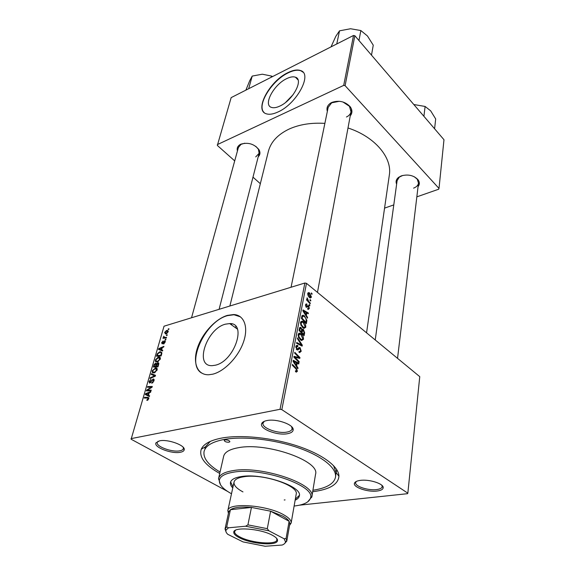 <?xml version="1.0" encoding="UTF-8"?>
<svg xmlns="http://www.w3.org/2000/svg" width="575" height="575" viewBox="0 0 575 575"><rect width="100%" height="100%" fill="white"/><g stroke="black" fill="none" stroke-linecap="round" stroke-linejoin="round"><path stroke-width="0.86" d="M286.623 78.667C273.693 84.626 262.797 105.146 271.558 107.432C273.693 108.114 276.431 107.669 279.795 106.102C292.783 100.431 303.967 79.587 295.478 77.222C293.207 76.403 290.253 76.885 286.623 78.667M293.185 94.609L285.696 102.343M287.823 72.68C269.33 81.305 253.805 110.587 266.448 113.836C269.452 114.763 273.312 114.138 278.034 111.96C296.643 103.931 312.757 73.988 300.696 70.588C297.39 69.367 293.099 70.064 287.823 72.68M302.996 72.184L300.926 70.826C297.62 69.611 293.329 70.308 288.053 72.917C271.68 80.644 256.357 105.635 264.083 112.477M215.287 365.218L212.254 365.65C193.868 366.728 206.641 328.562 225.508 324.156L229.705 323.581C247.286 322.719 234.471 361.308 215.287 365.218M227.341 315.395C215.409 318.931 202.134 333.464 197.376 348.127C192.503 362.796 197.283 375.152 208.718 374.763L212.685 374.196C224.516 371.414 238.589 356.687 243.592 341.73C248.716 326.758 243.972 314.892 233.687 314.532L227.341 315.395M240.494 316.868L233.982 314.748L227.635 315.61C205.426 321.03 185.452 363.493 201.494 372.981M376.999 491.043C367.605 492.308 352.777 487.205 354.466 483.223C354.976 481.785 356.938 480.844 360.353 480.384C369.172 479.09 383.561 483.661 383.202 487.586C383.108 489.382 381.038 490.533 376.999 491.043M356.32 481.433L355.652 482.619C354.732 486.299 368.086 490.719 376.496 489.584C380.003 489.145 381.901 488.168 382.202 486.644L381.857 485.307M180.263 452.281C171.537 454.128 153.403 447.156 155.969 442.836L159.598 440.824C167.792 438.948 185.33 445.294 184.237 449.657C184.057 450.951 182.735 451.828 180.263 452.281M158.075 441.226L157.248 442.34C155.602 446.401 171.918 452.482 179.745 450.814C181.844 450.433 183.051 449.715 183.368 448.651L183.195 447.3M287.486 433.708C277.251 435.821 259.102 428.799 261.683 423.603C262.286 422.151 264.04 421.13 266.944 420.555C276.467 418.435 293.947 424.637 293.178 429.777C293.02 431.717 291.123 433.033 287.486 433.708M264.306 421.317L263.019 423.114C261.51 427.929 277.783 433.974 286.925 432.084C290.016 431.516 291.748 430.423 292.129 428.821L291.611 426.672M327.348 111.399C326.32 107.927 327.498 105.103 330.869 102.932L331.854 102.422C339.006 100.043 345.108 101.473 350.175 106.72C352.475 109.997 352.497 113.059 350.24 115.884M339.379 101.279L331.674 102.817L328.181 107.345L291.058 287.248M237.439 150.966C236.684 148.249 237.604 146.093 240.185 144.498L240.853 144.16C248.263 142.075 254.322 143.951 259.045 149.795C260.468 152.504 260.195 154.833 258.218 156.781M244.727 143.211L241.018 144.354L238.388 147.509L191.533 317.767M396.628 184.18C395.535 181.635 396.153 179.378 398.497 177.409L401.285 175.885C408.063 174.053 413.619 175.303 417.953 179.63C419.743 182.074 419.779 184.417 418.061 186.645M402.816 175.418L399.302 177.129L397.117 180.643L375.238 339.969M219.722 473.469C204.98 465.161 198.828 457.075 201.264 449.219C203.536 443.965 210.414 440.234 221.907 438.028C241.335 434.477 272.493 437.69 297.663 446.078C322.863 454.458 338.955 466.771 338.934 476.229C338.222 484.423 329.475 489.584 312.678 491.711M210.313 441.384L205.297 446.897L204.844 448.277M366.555 332.824L389.332 175.088C392.366 157.744 375.037 136.764 347.997 127.973M324.875 123.381C311.413 122.561 299.575 124.416 289.354 128.958C277.833 134.421 270.847 141.881 268.388 151.362L229.871 306.008M235.973 326.578L234.967 327.355M304.858 283.015L306.489 283.338L281.829 409.644L280.032 409.292L304.858 283.015L164.04 326.197L131.122 439.228L227.542 491.388M281.829 409.644L407.84 493.185L407.517 493.688L299.41 505.188M303.341 321.748C305.002 323.028 305.814 324.861 305.778 327.247L303.859 328.454L300.897 325.191L300.517 322.424L302.378 321.181L303.341 321.748L302.349 322.022M306.324 315.423L307.567 317.407L307.417 318.212L302.853 310.809L303.025 309.911L308.394 313.037L308.257 313.777L306.806 312.901L306.324 315.423L305.792 315.567M297.44 371.242L296.283 372.154L295.457 371.529L295.543 370.674L296.175 371.191L296.815 370.731L295.988 368.949L292.294 365.233L292.452 364.428L296.276 368.266L297.44 371.242L295.593 371.666M300.107 347.731L301.235 351.246L299.64 352.612L298.978 352.216L299.065 351.39L299.891 351.778L300.617 350.728L300.013 348.551L299.503 348.4L298.202 349.751L297.189 349.952L295.83 346.596L297.426 345.352L297.929 345.668L297.836 346.481L296.456 347.092L297.146 349.054L299.676 347.487L300.107 347.731L298.245 348.198M297.598 337.906L302.306 345.158L302.119 346.136L296.556 343.275L296.707 342.492L301.48 344.957L297.433 338.732L297.598 337.906M301.027 333.816C302.702 335.088 303.528 336.928 303.485 339.351L301.48 340.587L298.547 337.353L298.166 334.557L300.114 333.284L301.027 333.816L299.956 334.097M311.377 292.927L312.067 293.681L311.93 294.393L311.233 293.652L311.377 292.927M306.489 283.338L419.757 376.647L407.84 493.185M303.413 329.461L304.649 332.803L304.096 335.728L299.043 330.452L299.69 327.635L300.624 327.29L302.177 329.547L303.413 329.461L301.688 329.913M296.693 365.901L297.994 367.914L297.828 368.776L293.063 361.28L293.25 360.309L298.885 363.213L298.734 364.011L297.21 363.192L296.693 365.901L296.089 366.045M296.039 358.412L299.187 361.632L299.036 362.43L293.854 357.176L294.019 356.342L299.036 357.542L294.644 353.115L294.795 352.324L299.956 357.571L299.798 358.397L294.795 357.226L296.039 358.412L295.262 358.599M309.35 308.423L308.265 309.458L307.683 309.106L307.754 308.315L308.193 308.581L308.89 308.013L308.329 306.504L306.324 307.287L305.555 304.901L306.597 303.916L306.935 304.93L306.015 305.311L306.382 306.489L307.848 305.663L308.595 305.835L309.35 308.423L307.704 308.89M306.877 320.318L306.382 323.682L301.379 318.392L301.976 315.747L303.377 315.222L304.348 315.797L306.877 320.318L306.231 320.491M309.63 293.034L311.492 297.131L310.335 298.022L309.688 297.642C308.387 296.657 307.74 295.262 307.762 293.444L308.883 292.596L309.63 293.034L307.733 293.595M310.112 299.561L310.809 300.315L310.673 301.034L309.975 300.294L310.112 299.561M308.868 301.537L310.284 303.097L310.141 303.83L306.576 299.978L306.719 299.244L307.46 300.049L307.072 297.814L308.868 301.537L308.2 301.724M309.185 304.441L309.882 305.196L309.745 305.922L309.041 305.181L309.185 304.441M165.959 339.236L165.772 339.897L165.111 339.962L165.305 339.293L165.959 339.236M167.246 334.815L167.052 335.469L166.391 335.541L166.585 334.873L167.246 334.815M160.267 359.116L157.471 361.941L155.545 361.639L155.365 359.914L158.211 357.075L158.952 356.96C160.073 356.931 160.511 357.643 160.267 359.116M162.761 350.29L162.553 351.016L158.499 349.428L158.736 348.623L163.904 346.344L163.71 347.012L162.301 347.609L161.64 349.88L162.761 350.29M158.736 364.198L157.974 366.828L153.338 367.037L154.179 364.442L155.559 363.242L156.501 363.81L158.039 362.681L158.736 364.198M155.516 375.317L155.264 376.201L149.982 378.501L150.19 377.804L154.704 375.834L151.175 374.447L151.39 373.707L155.516 375.317M147.293 400.351L146.855 400.394L146.999 399.69L148.242 398.77L147.567 398.051L144.253 398.073L144.469 397.354L147.89 397.325L148.817 398.676L147.293 400.351M151.232 390.123L151.024 390.842L146.359 390.899L146.575 390.159L151.376 387.176L147.416 387.284L147.624 386.573L152.289 386.479L152.073 387.219L147.265 390.217L151.232 390.123M280.032 409.292L131.021 438.639M149.601 395.758L149.378 396.527L145.288 394.551L145.54 393.688L150.822 391.546L150.614 392.258L149.177 392.818L148.472 395.241L149.601 395.758M154.014 380.736L151.714 383.245L153.439 380.837L152.993 379.687L149.558 383.115L149.04 381.534L151.045 379.213L149.615 381.405L149.867 382.404L153.151 379.004L154.014 380.736M157.104 370.034L154.294 372.866L152.361 372.535L152.188 370.774L155.739 367.813C156.896 367.77 157.356 368.503 157.104 370.034M163.523 344.022L164.752 342.197L164.579 341.464L162.215 343.872L161.604 342.786L163.12 340.968L162.042 342.686L162.229 343.253L162.639 343.088L164.831 340.803L165.197 342.096L163.523 344.022M161.676 354.049L161.122 355.961L156.501 356.241L157.277 353.798L159.634 351.835L160.432 351.706L161.855 353.043L161.676 354.049M168.159 331.854L166.283 333.831L165.507 333.953L164.623 332.451L166.542 330.496L167.289 330.381L168.159 331.854M166.513 337.338L166.319 337.999L162.977 338.28L163.171 337.618L163.861 337.568L163.623 336.26L164.788 337.439L166.513 337.338M168.985 328.799L168.798 329.446L168.137 329.518L168.331 328.857L168.985 328.799M312.915 490.252C326.471 488.182 333.996 483.827 335.498 477.192L336.073 472.557L333.514 465.556M353.517 35.456L354.847 35.722L345.093 85.653L343.706 85.38L353.517 35.456L231.164 97.613L217.343 145.439L234.701 160.892M252.986 177.157L260.338 183.698M345.093 85.653L439.005 188.435L438.703 189.211L416.839 196.851M393.782 204.901L384.56 208.121M439.005 188.435L443.979 139.725L354.847 35.722M343.706 85.38L217.364 144.605M346.423 116.998C348.989 115.827 350.513 114.094 350.994 111.816L349.471 106.303L342.916 101.969M255.724 156.917L259.102 153.317L258.405 149.234L255.789 146.316M413.583 188.133C416.487 187.033 418.118 185.358 418.485 183.094L417.242 179.177L414.244 176.726M231.006 323.711L230.453 324.12M147.789 390.878L146.575 390.159M151.771 387.413L151.376 387.176M148.774 387.27L147.624 386.573M148.364 390.871L147.265 390.217M148.53 396.118L148.652 395.701M146.115 394.026L145.54 393.688M149.565 395.887L148.472 395.241M149.026 393.336L148.558 393.056L145.928 394.091L149.507 396.089M145.928 394.091L147.998 394.996L148.558 393.056M149.558 395.916L147.998 394.996M147.789 400.15L146.999 399.69M148.005 399.999L147.416 399.654M148.688 399.036L148.242 398.77M145.676 398.065L144.469 397.354M148.889 397.914L147.89 397.325M152.476 382.936L151.85 382.562M152.583 382.871L152.016 382.526M153.079 382.461L152.641 382.195M153.884 381.11L153.439 380.837M149.522 381.822L149.04 381.534M150.506 382.698L149.982 382.382M150.93 382.267L150.499 382.008M154.129 379.601L153.151 379.004M150.772 378.163L150.19 377.804M155.272 376.179L154.704 375.834M154.438 375.748L151.39 373.707M154.481 375.612L155.336 375.942M153.007 372.938L152.361 372.535M152.677 371.076L152.188 370.774M157.227 369.272L155.056 367.921M152.9 371.896L154.517 372.176L156.537 370.135L155.387 368.532L152.756 370.645L152.9 371.896M155.099 372.535L154.517 372.176M156.975 370.408L156.537 370.135M154.582 364.694L154.179 364.442M156.501 363.81L155.559 363.242M158.829 363.414L157.737 362.724M154.078 366.325L155.523 366.261L155.962 364.097L155.379 363.91L154.423 365.161L154.078 366.325L155.099 366.958M156.537 366.893L155.523 366.261M156.58 364.485L155.962 364.097M156.062 366.232L157.629 366.16L158.168 364.212L157.715 363.378L156.062 366.232L157.083 366.872M158.089 366.447L157.629 366.16M158.643 364.514L158.168 364.212M164.112 343.742L163.588 343.397M162.006 343.045L161.604 342.786M162.79 343.534L162.33 343.232M164.234 341.6L163.861 341.363M165.298 341.291L164.608 340.838M159.218 348.932L158.736 348.623M162.689 350.556L161.64 349.88M159.972 349.212L161.173 349.679L161.697 347.868L159.124 348.967L162.588 350.894M162.66 350.642L161.173 349.679M161.942 350.779L159.124 348.967M162.143 348.155L161.697 347.868M157.687 354.056L157.277 353.798M157.241 355.53L160.777 355.314L161.029 354.452C161.424 353.057 161.122 352.367 160.123 352.396L157.852 353.69L157.241 355.53L158.197 356.141M161.223 355.602L160.777 355.314M161.474 354.739L161.029 354.452M156.127 362.006L155.545 361.639M155.854 360.223L155.365 359.914M160.382 358.455L158.211 357.075M156.084 361.007L157.694 361.258L159.699 359.224L158.592 357.664L155.933 359.785L156.084 361.007M158.262 361.61L157.694 361.258M160.13 359.497L159.699 359.224M165.011 332.709L164.623 332.451M168.216 331.603L166.542 330.496M165.054 332.35L165.787 333.292L167.713 331.983L166.93 331.056L165.054 332.35M166.93 333.536L166.419 333.198M167.124 335.225L166.585 334.873M164.048 338.193L163.171 337.618M164.723 338.136L163.861 337.568M163.997 336.504L163.623 336.26M165.844 339.645L165.305 339.293M168.863 329.216L168.331 328.857M311.434 293.868L312.067 293.681M303.909 332.997L304.649 332.803M299.553 327.966L301.084 327.556M301.681 329.676L302.177 329.547M299.783 330.302L301.365 331.947L301.616 329.317L300.955 328.332L300.035 329.001L299.783 330.302L299.079 330.488M300.653 332.134L301.365 331.947M299.287 329.202L300.035 329.001M301.954 332.566L303.658 334.341L304.038 332.156L302.989 330.043L301.954 332.566L301.243 332.752M298.799 333.392L299.647 333.169M302.946 334.528L303.658 334.341M301.516 331.157L302.263 330.956M299.079 337.058L301.458 339.732L302.881 338.826L300.818 334.535L300.186 334.168L298.784 335.053L299.079 337.058L298.49 337.209M300.078 339.609L300.883 339.401M298.094 335.232L298.784 335.053M300.897 345.51L302.306 345.158M300.366 345.237L301.48 344.957M300.358 351.462L301.235 351.246M299 351.993L299.891 351.778M297.692 348.853L299.503 348.4M297.268 349.981L298.202 349.751M295.988 346.035L297.814 345.575M295.938 346.164L297.929 345.668M295.758 347.264L296.456 347.092M296.262 349.126L296.973 348.953M296.384 349.298L297.246 349.082M295.493 371.206L296.003 371.083M295.493 368.446L296.276 368.266M297.376 368.058L297.994 367.914M297.749 363.479L298.885 363.213M296.456 363.371L297.21 363.192M294.723 362.782L296.139 365.01L296.556 362.847L293.732 361.337L294.723 362.782L294.113 362.926M295.528 365.154L296.139 365.01M293.178 361.467L293.732 361.337M298.425 361.812L299.187 361.632M297.469 357.916L299.036 357.542M298.03 358.031L299.956 357.571M294.077 357.398L294.795 357.226M306.101 307.072L308.143 306.489M305.641 304.542L307.007 304.153M305.505 305.454L306.015 305.311M305.807 306.655L306.382 306.489M305.943 306.877L306.705 306.655M307.23 306.223L308.595 305.835M307.014 317.558L307.567 317.407M307.46 313.303L308.394 313.037M306.065 313.109L306.806 312.901M302.098 315.531L303.356 315.215M304.441 312.34L305.792 314.539L306.18 312.527L303.492 310.91L304.441 312.34L303.895 312.498M305.246 314.69L305.792 314.539M302.996 311.053L303.492 310.91M306.044 321.763L306.784 321.562M302.112 318.262L305.943 322.316L306.123 321.353C306.36 319.283 305.713 317.666 304.175 316.509L302.594 316.308L302.112 318.262L301.429 318.449M305.26 322.496L305.943 322.316M302.594 316.3L301.738 316.537L302.594 316.308M301.422 324.911L303.823 327.606L305.181 326.722L303.14 322.453L302.464 322.058L301.135 322.927L301.422 324.911L300.847 325.062M302.436 327.455L303.212 327.247M300.452 323.114L301.135 322.927M309.702 297.649L311.492 297.131M308.222 293.854L310.327 297.21L311.032 296.75L309.494 293.753L308.912 293.401L307.711 294.005M309.091 297.081L309.774 296.88M310.169 300.502L310.809 300.315M309.637 303.284L310.284 303.097M306.82 300.236L307.46 300.049M306.892 298.784L307.603 298.576M306.949 298.978L307.417 298.842M309.235 305.382L309.882 305.196M225.069 439.904L224.185 440.443C224.746 441.672 226.349 442.268 228.994 442.225L229.885 441.686C229.317 440.457 227.714 439.861 225.069 439.904M295.14 500.185C297.613 499.071 299.014 497.648 299.338 495.923C302.766 486.615 262.71 472.88 241.557 476.51C234.916 477.516 231.229 479.485 230.482 482.411C230.137 484.136 230.891 485.983 232.76 487.945M230.64 481.886L232.99 486.881M294.12 506.036C303.672 504.929 309.12 502.291 310.457 498.137C316.171 485.947 262.128 467.087 233.802 472.132C224.882 473.548 220.067 476.258 219.355 480.262C219.018 484.617 223.064 489.109 231.495 493.753M220.527 484.811L218.572 478.537C219.571 474.634 224.466 471.982 233.256 470.587C261.826 465.448 316.566 484.243 311.837 496.836L307.654 501.903M311.837 496.836L315.546 474.282C320.332 461.006 266.556 441.995 238.28 447.731C229.576 449.305 224.696 452.151 223.653 456.255L218.572 478.537M335.498 477.192C336.964 468.237 322.367 456.133 298.145 447.745C273.959 439.35 243.29 435.987 224.279 439.437C212.29 441.744 205.562 445.733 204.082 451.411C202.961 458.117 208.287 464.995 220.053 472.032M285.071 499.905L284.208 499.991M242.959 491.898C236.562 488.498 233.594 485.228 234.039 482.08C234.708 479.413 238.064 477.624 244.088 476.711C263.199 473.448 299.259 485.832 296.175 494.27L291.137 523.049L289.556 525.378M295.327 499.114L299.395 495.37M336.756 43.973L339.523 30.827L350.549 28.75L360.856 30.547L367.454 35.981L373.254 45.188L371.493 55.142M358.958 40.516L360.856 30.547M331.035 46.877L335.786 36.354L339.523 30.827M413.813 104.521L425.112 106.461L430.661 110.831L435.685 118.946L434.592 128.764M423.912 116.308L425.112 106.461M271.134 77.309L271.465 76.051L272.607 76.561M248.666 88.722L252.217 76.08L262.322 74.204L271.465 76.051M245.892 90.138L249.722 80.694L252.217 76.08M239.531 537.819C235.628 535.842 233.709 533.988 233.766 532.256C233.249 526.614 260.295 528.554 272.219 535.167C276.129 537.251 277.876 539.142 277.466 540.831C276.604 546.121 251.253 544.015 239.531 537.819M235.498 530.251L234.6 531.702C234.535 533.377 236.39 535.181 240.17 537.1C251.519 543.109 276.086 545.143 276.906 540.004L276.625 538.315M228.412 513.382L227.844 510.55C228.232 502.227 266.951 504.958 283.705 514.79C288.952 517.744 291.432 520.468 291.151 522.97L291.137 523.049M284.1 538.753L286.07 538.509L286.788 541.104L289.814 523.897L289.117 521.281C288.018 519.563 285.847 517.816 282.605 516.027L270.609 511.197L251.455 507.423L230.417 509.716L228.735 511.908L225.033 528.986L226.722 526.829L228.469 527.8L225.997 530.121C225.594 531.393 226.191 532.795 227.779 534.326L243.053 541.909L265.097 546.25L282.167 545.035C284.251 544.209 285.358 543.131 285.473 541.794L284.1 538.753L268.906 530.811L245.611 526.226L228.469 527.8M245.611 526.226L247.918 524.86L251.455 507.423C241.198 506.553 234.183 507.323 230.417 509.716L226.722 526.829M286.07 538.509L289.117 521.281L270.609 511.197L267.296 528.669L268.906 530.811M286.788 541.104L284.424 543.742M226.183 532.277L225.033 528.986M247.918 524.86L267.296 528.669M149.205 389.067L148.724 388.772M150.765 388.067L150.291 387.78M149.579 390.856L148.379 390.145M149.522 396.024L146.783 394.407M151.814 380.952L151.369 380.679M153.949 376.776L153.338 376.402M154.28 365.65L153.834 365.369M156.292 365.434L155.847 365.154M158.456 365.168L158.003 364.881M157.413 354.919L156.975 354.631M166.089 338.021L165.176 337.424M298.863 344.461L300.035 344.166M296.686 349.622L298.77 349.104M294.026 357.348L296.269 356.809M296.067 357.614L297.9 357.168M306.331 307.287L307.654 306.906M301.58 317.378L302.321 317.177M355.709 482.353L354.466 483.223M157.342 442.089L155.969 442.836M263.127 422.747L261.683 423.603M355.774 481.728L355.688 482.375M331.674 102.817L330.869 102.932M241.018 144.354L240.185 144.498M399.302 177.129L398.497 177.409M205.297 446.897L201.264 449.219M231.531 324.897L231.783 323.876M336.662 469.488L336.181 472.693L336.662 469.488M336.073 472.557L338.934 476.229M417.242 179.177L417.953 179.63M258.405 149.234L259.045 149.795M349.471 106.303L350.175 106.72M292.366 427.548L292.193 428.476M382.31 485.753L382.231 486.4M183.59 447.781L183.425 448.407L184.237 449.657M292.172 428.44L293.178 429.777M382.217 486.378L383.202 487.586M229.705 323.581L237.389 329.087M298.022 79.875L295.478 77.222M147.912 390.159L149.097 390.863M147.143 399.683L147.861 400.107M153.475 379.881L154.114 380.269M149.867 382.404L150.442 382.749M153.41 378.961L154.05 379.356M155.739 367.813L157.147 368.69M153.87 372.277L154.639 372.758M156.572 369.265L157.191 369.653M155.882 363.192L156.443 363.544M158.039 362.681L158.757 363.134M158.147 363.652L158.779 364.047M164.781 341.593L165.248 341.902M162.229 343.253L162.732 343.584M164.831 340.803L165.233 341.068M160.432 351.706L161.812 352.59M161.201 353.086L161.812 353.481M158.952 356.96L160.303 357.822M156.989 361.366L157.751 361.848M159.735 358.39L160.346 358.778M167.289 330.381L168.188 330.977M165.787 333.292L166.491 333.759M167.742 331.603L168.152 331.876M164.788 337.439L165.722 338.05M300.624 327.29L299.769 327.52M303.032 329.238L302.256 329.446M300.243 328.318L299.41 328.541M302.529 330.165L301.652 330.395M300.114 333.284L298.49 333.708M299.014 334.47L298.145 334.7M301.458 339.732L300.502 339.976M299.539 351.706L299.022 351.835M297.426 345.352L296.19 345.661M296.714 346.445L295.816 346.668M297.146 349.054L296.348 349.248M299.676 347.487L298.619 347.746M296.175 371.191L295.478 371.349M308.193 308.581L307.718 308.717M306.597 303.916L305.857 304.125M306.173 304.901L305.519 305.088M306.64 306.64L305.922 306.842M308.279 305.656L307.582 305.85M303.377 315.222L302.062 315.589M302.378 321.181L300.84 321.605M301.357 322.359L300.495 322.597M303.823 327.606L302.888 327.858M308.883 292.596L307.992 292.862M308.322 293.573L307.718 293.753M310.327 297.21L309.479 297.462M310.457 498.137L311.751 497.253M219.355 480.262L218.493 478.961M317.465 292.38L351.498 109.113M418.485 183.094L397.541 358.34M259.102 153.317L219.097 309.314M234.6 531.702L233.766 532.256M234.808 530.668L234.629 531.523M289.814 523.897L291.151 522.97M227.829 510.629L234.039 482.08M228.735 511.908L227.844 510.55M277.107 538.962L276.949 539.824M276.906 540.004L277.466 540.831M225.997 530.121L225.098 528.727M285.473 541.794L286.824 540.838"/></g></svg>
